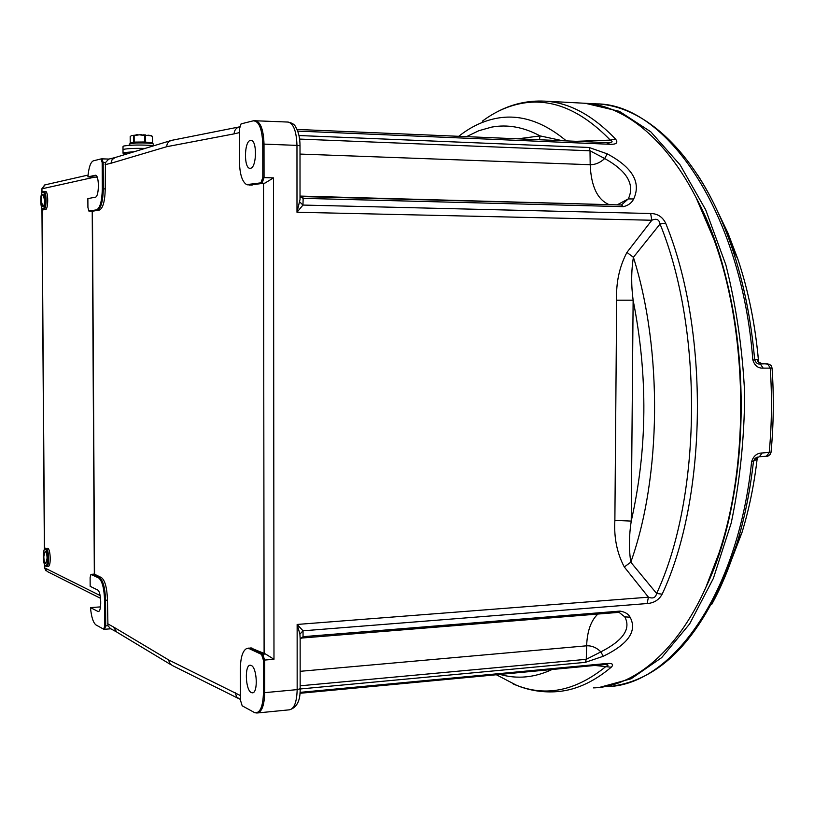 <?xml version="1.0" encoding="UTF-8"?>
<svg xmlns="http://www.w3.org/2000/svg" width="814" height="814" viewBox="0 0 814 814"><rect width="100%" height="100%" fill="white"/><g stroke="black" fill="none" stroke-linecap="round" stroke-linejoin="round"><path stroke-width="1.22" d="M90.11 577.635L90.161 586.314L97.548 589.947C101.343 591.229 101.943 612.128 98.168 611.548L90.466 607.61C91.371 617.022 93.223 622.802 96.021 624.969L103.663 629.181L104.721 625.966L104.579 600.294C104.141 588.207 102.157 580.738 98.636 577.92L90.924 574.399L90.11 577.635M90.466 607.61L100.509 606.888M104.721 625.966L107.947 625.752L110.572 628.662L115.446 631.328M107.947 625.752L107.479 600.121C107.041 587.952 105.047 580.453 101.475 577.614L94.312 574.094L91.178 574.419M87.922 176.882L95.442 175.234C99.42 174.857 99.288 197.049 95.309 197.202L87.871 198.596L87.922 207.448L88.868 211.06L96.551 209.849C100.081 208.079 102.004 201.068 102.31 188.828L102.167 162.556L100.987 158.934L93.254 160.867C90.496 162.322 88.716 167.664 87.922 176.882L97.181 177.167M114.947 157.59L108.761 159.106L105.433 162.658L103.164 162.576L103.317 188.848C103.002 201.16 101.068 208.211 97.507 209.992L89.866 211.223M89.052 211.08L92.226 211.274L99.42 210.032C102.991 208.252 104.935 201.211 105.24 188.899L105.433 162.658M115.242 157.509L112.118 159.585L110.938 163.268L105.118 164.662M170.686 664.57L116.829 632.112L113.39 626.922L168.671 659.951L240.425 695.563M261.559 654.436L249.379 648.717L246.601 648.575C242.653 650.783 240.578 657.468 240.374 668.609L240.435 700.152L242.185 705.809L254.823 712.728C260.093 713.339 262.973 706.674 263.451 692.734L263.41 660.164L261.559 654.436L265.456 653.947L250.722 647.944M249.186 185.114L264.886 183.13L247.293 184.829M239.367 129.141L239.428 161.599C239.754 174.145 242.165 181.827 246.662 184.625L260.938 182.845L262.8 177.554L262.759 144.078C262.128 128.673 258.944 120.92 253.215 120.838L241.086 123.87L239.367 129.141M239.56 126.852L239.194 126.933C236.029 127.961 234.33 130.271 234.096 133.872L166.717 146.703L110.938 163.268M240.435 699.541L236.732 697.11L235.226 692.745M251.292 692.561C245.37 690.099 244.454 664.6 250.315 665.231L251.251 665.465C257.193 667.633 258.201 693.508 252.309 692.826L251.292 692.561M265.456 653.947L273.982 659.289L263.41 660.164M262.8 177.554L273.514 177.879L264.886 183.13M250.417 140.405C244.108 141.158 243.712 168.671 250.01 168.305L250.458 168.274C256.786 167.857 257.285 139.957 250.946 140.364L250.417 140.405M301.841 196.571L621.408 204.996L628.296 198.911C635.042 184.534 627.167 171.062 604.69 158.527L590.018 150.793L299.583 139.082M239.194 126.933L171.439 140.395C168.427 141.412 166.85 143.508 166.717 146.703M539.407 139.774L540.089 135.907C523.687 127.086 507.529 124.155 491.595 127.126L478.836 130.718L466.503 136.66M562.8 140.771L540.089 135.907L517.724 138.848M575.813 141.321L610.307 140.12C580.504 109.503 550.396 97.375 519.993 103.714C506.786 106.461 494.261 112.261 482.417 121.123M607.325 142.674L608.119 142.664C612.535 142.511 613.257 141.667 610.307 140.12L615.486 139.011C618.396 142.745 616.574 144.495 610.001 144.282L297.71 131.095M172.385 665.587L169.627 663.318L168.671 659.951M300.03 692.368L605.881 663.573C612.372 663.013 614.143 664.234 611.222 667.226L594.973 665.455M496.357 674.765L516.778 685.398C546.57 697.008 576.353 690.638 606.135 666.31C608.872 665.364 608.628 664.763 605.402 664.509L603.886 664.611M300.152 685.805L586.263 659.32L600.854 651.882C623.249 640.435 631.216 628.764 624.776 616.87L619.078 612.372L624.776 616.87L630.097 617.185C637.393 630.982 628.439 644.016 603.245 656.277L585.286 662.362L300.152 688.98M618.05 612.362L620.024 611.1L303.235 636.66L300.142 638.654L299.908 634.116L297.141 624.45L303.042 630.809L303.042 637.291L300.142 638.878M300.142 638.481L300.152 688.532M301.719 196.571L303.154 198.351L302.961 205.067L650.64 213.512C657.498 213.604 662.504 216.829 665.659 223.189C709.533 330.148 707.498 497.71 662.158 594.159C658.933 599.959 653.917 603.082 647.12 603.54L303.042 630.809L299.908 634.116M626.933 252.401L633.404 257.285C662.698 349.796 661.365 476.953 630.799 562.189L656.623 593.487C655.677 597.69 652.95 598.921 648.432 597.191L624.297 566.961C616.992 553.144 613.858 537.606 614.875 520.38L631.237 521.092C647.415 449.369 648.046 375.732 633.129 300.193L616.666 300.213C615.913 282.865 619.332 266.931 626.933 252.401L651.841 220.238C656.43 218.203 659.167 219.454 660.052 224.003L633.404 257.285C631.226 271.021 631.135 285.327 633.129 300.193L631.237 521.092C629.008 535.541 628.856 549.236 630.799 562.189L624.297 566.961M299.786 201.964L302.961 205.067L296.988 212.251L300.02 199.501L300.01 145.848M617.114 204.884L628.296 198.911L633.679 198.962C631.776 202.89 628.337 205.454 623.371 206.654L303.154 198.351L300.02 196.683M302.961 197.619L300.02 196.296M593.498 687.891C641.513 686.426 692.093 637.85 719.474 551.577C749.501 460.693 747.527 332.743 714.59 241.28C684.452 154.487 632.152 105.128 583.964 103.215L583.129 103.164M298.982 135.531L589.082 147.476L607.193 153.836C632.488 167.379 641.32 182.417 633.679 198.962M620.024 611.1C624.918 611.874 628.276 613.898 630.097 617.185M696.123 197.731L715.272 242.541C747.944 333.262 749.898 460.063 720.115 550.213L705.799 587.525C756.237 483.414 751.587 299.033 696.123 197.731M609.228 204.67C597.486 199.756 591.137 186.437 590.181 164.713C595.461 164.693 600.305 162.627 604.69 158.527L607.193 153.836M606.501 142.674L610.001 144.282M605.881 663.573L603.54 664.641L299.949 693.294M585.286 662.362L586.263 659.32L586.619 645.807C591.839 645.583 596.581 647.608 600.854 651.882L603.245 656.277M647.12 603.54L648.432 597.191L297.141 624.45L297.161 689.621L300.152 688.746C300.437 700.661 296.856 707.681 289.418 709.818C294.22 708.862 296.795 702.126 297.161 689.621L264.682 692.653C264.347 705.26 261.854 712.036 257.224 712.983L255.85 712.932M662.158 594.159L656.623 593.487C701.546 497.395 703.54 330.565 660.052 224.003L665.659 223.189M650.64 213.512L651.841 220.238L296.988 212.251L296.968 145.391L264.011 144.109L264.051 177.584L262.118 183.048L260.938 182.845M129.334 145.309L129.334 143.966L135.938 142.959C145.187 142.786 151.028 143.122 153.47 143.966L153.47 144.159M123.82 149.298C127.767 148.514 134.87 148.219 145.126 148.402C134.87 148.219 127.767 148.514 123.82 149.298L123.006 149.918L123.82 149.298M126.689 154.019L123.026 153.205L123.84 152.594L134.208 151.73M131.41 135.531L139.336 134.809L151.384 135.765M145.421 142.023L145.391 135.551L144.536 135.511L144.566 141.992L152.605 142.877L152.401 136.345L152.422 142.796M144.566 141.992L134.168 142.104L134.137 135.623L133.465 135.673L133.496 142.145L134.168 142.104M131.736 143.244L130.209 143.02L133.496 142.145M150.956 143.295L152.605 142.877M133.465 135.673L131.817 135.368L130.179 136.579L130.209 143.02M144.536 135.511L139.336 134.809L134.137 135.623M145.391 135.551L148.901 135.195L152.401 136.345M142.888 134.829L145.441 134.921M139.621 134.809L140.425 134.809M140.425 134.585L141.799 134.809M135.887 134.91L136.783 134.87M136.783 134.666L138.146 134.829M123.006 149.623L122.995 146.622L123.799 145.991C131.237 144.861 141.422 144.729 154.375 145.594M47.1 558.211C46.937 554.069 46.296 551.75 45.197 551.251L43.803 556.634C43.956 560.775 44.597 563.095 45.706 563.603L47.1 558.211M46.703 566.432L48.23 566.341C51.15 566.819 50.702 549.165 47.782 548.3L47.416 548.239M44.577 200.163L42.979 194.251C41.921 194.638 41.351 196.835 41.26 200.824L42.857 206.746C43.915 206.359 44.485 204.161 44.577 200.163M45.136 209.697L45.401 209.707C48.443 209.636 48.494 191.056 45.442 191.392L45.269 191.402M585.297 103.297L619.352 111.315L650.773 131.797L680.117 164.906L705.707 209.849L725.864 264.896C736.212 305.799 742.48 348.758 744.678 393.783C744.342 438.838 739.855 481.919 731.216 523.015L713.339 578.459L689.631 623.921L661.67 657.631L631.125 678.774L599.592 687.372M762.138 452.991C756.959 453.062 753.449 455.972 751.617 461.711L753.469 461.284L755.056 458.424L759.421 456.705L762.138 452.991L771.051 452.197M697.323 174.491C710.937 195.309 722.557 219.902 732.183 248.25C743.691 282.6 751.19 319.821 754.659 359.93L752.818 359.798C754.517 365.588 757.966 368.366 763.166 368.121L760.296 363.919L767.358 363.797L760.296 363.919C757.956 364.458 756.074 363.125 754.659 359.93L757.173 359.381L758.577 362.067M757.203 457.163L755.982 459.676L757.091 457.254M761.578 363.532L758.679 362.332L757.173 359.381M772.079 368.142L763.166 368.121M755.982 459.676L753.469 461.284C750.193 490.72 744.647 518.233 736.812 543.833C729.822 566.513 721.408 586.802 711.568 604.7M91.738 574.277L99.583 577.736L98.636 577.92M101.475 577.614L99.583 577.736C103.134 580.575 105.128 588.084 105.566 600.254L104.579 600.294M107.479 600.121L105.566 600.254L105.708 625.915L104.548 629.202M99.42 210.032L96.551 209.849M105.24 188.899L102.31 188.828M100.987 158.934L102.055 158.822L103.164 162.576L102.167 162.556M102.147 158.842L108.934 159.066M92.46 211.172L94.556 574.379M107.611 623.799L113.39 626.922M264.102 653.54L263.522 183.272M239.367 132.611L234.096 133.872M252.116 185.134L248.616 184.87M248.474 648.127L252.828 648.28M263.451 692.734L264.682 692.653L264.642 660.093L262.729 654.181L250.529 648.463L249.379 648.717M262.759 144.078L264.011 144.109C263.522 129.914 260.673 122.08 255.464 120.625L253.459 120.777M254.385 120.726L288.044 122.059M296.968 145.391C296.479 131.298 293.539 123.525 288.136 122.069C292.216 122.975 294.729 124.603 295.665 126.943C298.534 131.787 299.99 138.054 300.01 145.757L296.968 145.391M300.152 671.316L586.619 645.807C587.22 631.115 590.974 620.533 597.893 614.051M273.514 177.879L273.982 659.289M589.082 147.476L590.018 150.793L590.181 164.713L300.01 154.07M458.699 136.325L461.151 134.463C472.191 126.18 483.852 120.818 496.133 118.396C519.474 113.797 542.887 121.296 566.361 140.914M552.075 669.505C534.533 677.675 517.175 679.314 500 674.419M303.042 637.291L300.142 638.827M614.875 520.38L616.666 300.213M300.02 196.072L621.509 204.996L623.371 206.654M583.964 103.215L544.597 101.14C568.823 102.391 592.45 115.018 615.486 139.011M611.222 667.226C592.694 682.814 573.728 691.015 554.334 691.808C542.063 692.358 530.118 690.455 518.477 686.1M618.406 612.393L302.198 638.003M97.67 611.416L98.769 611.345M150.956 143.244L150.987 143.193C151.109 142.277 135.002 141.941 132.275 142.806L131.899 143.193M131.807 143.101L131.939 142.582C135.348 141.544 154.823 142.236 150.987 143.254M94.821 177.096L41.941 188.807L41.972 192.837M42.084 208.567L44.505 549.196M44.617 564.651L44.638 567.877L100.142 595.563M44.475 564.336L44.505 567.684L47.222 571.509L100.58 598.351M88.075 175.071L45.126 184.839L41.809 188.899L41.84 193.122M46.306 566.351L46.632 566.432C49.542 566.91 49.105 549.257 46.184 548.392L45.818 548.331M45.391 549.257C42.562 547.578 42.684 564.58 45.503 565.588C48.341 567.399 48.219 550.162 45.391 549.257M45.258 209.717L43.783 209.666C46.825 209.595 46.866 191.015 43.824 191.351L43.661 191.361M42.857 192.175C40.018 192.399 40.151 209.727 42.969 208.822C45.828 208.71 45.706 191.148 42.857 192.175M606.003 686.629C670.064 686.528 737.688 596.286 751.617 461.711M766.228 456.4L769.199 452.706C771.814 424.725 772.16 396.489 770.237 367.999L767.663 363.807M752.818 359.798C741.452 211.467 665.628 103.734 596.53 103.877L595.695 103.826M737.596 542.104L735.52 547.964M725.783 574.796L742.002 532.448C749.185 509.025 754.303 483.913 757.356 457.102C754.324 483.882 749.195 508.994 742.002 532.448L736.812 543.833C707.213 630.484 666.208 677.848 613.766 685.897M758.567 361.813C755.341 324.867 748.392 290.517 737.728 258.76L727.899 232.936L716.656 209.412M727.716 235.694L734.045 251.791M88.94 211.08L92.226 211.274L94.332 574.063L90.924 574.399M103.765 629.202L104.741 629.263M104.792 629.253L110.826 628.805M108.984 159.056L101.14 158.893M246.673 648.544L251.211 647.903M289.418 709.818L257.773 712.932M608.048 142.664L297.029 129.436M170.696 140.619L115.466 157.438M517.073 685.561L513.095 683.913M172.761 665.72L237.841 698.168M715.272 242.541L714.59 241.28M720.115 550.213L719.474 551.577M495.655 112.647C511.05 104.172 527.37 100.336 544.597 101.14M153.47 143.966L153.47 145.513M123.006 149.918L123.026 152.92M151.089 135.592L152.259 136.274M44.373 549.409L41.941 208.323M44.678 184.951L41.809 188.858M44.505 567.775L46.022 570.848M47.477 548.239L45.879 548.321C42.806 546.214 42.206 564.611 45.818 566.208M46.032 566.32L46.632 566.432M43.641 209.676C40.7 212.098 39.113 192.297 43.437 191.392M45.442 191.392L43.508 191.371M587.474 103.398L596.53 103.877C647.791 105.952 702.217 158.445 732.183 248.25L737.728 258.76C748.442 290.639 755.402 325.091 758.617 362.118M759.554 456.705L767.907 456.155L770.197 454.477L771.041 452.289C773.646 424.481 773.992 396.418 772.069 368.101L771.265 365.832L769.393 364.255L761.762 363.532C758.231 361.965 756.979 361.09 758.017 360.907L758.597 362.199M759.421 456.705L755.056 458.424L756.878 457.285"/></g></svg>
